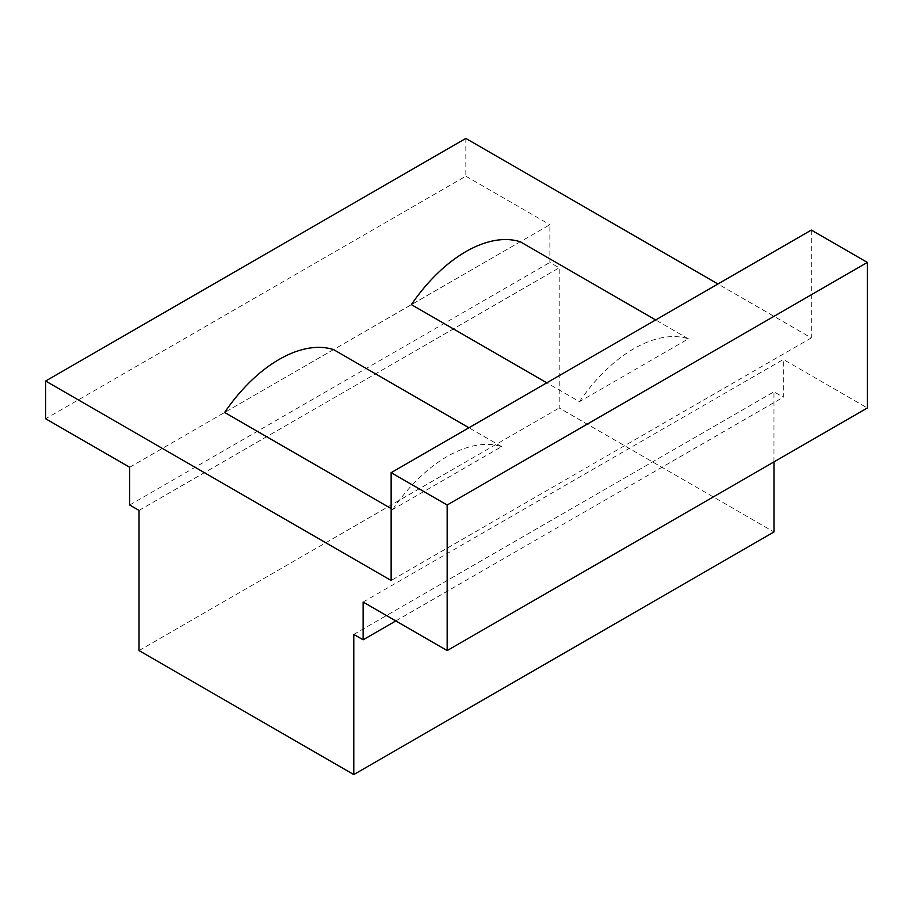 <?xml version="1.0" encoding="UTF-8"?>
<svg xmlns="http://www.w3.org/2000/svg" width="913" height="913" viewBox="0 0 913 913"><rect width="100%" height="100%" fill="white"/><g stroke="black" fill="none" stroke-linecap="round" stroke-linejoin="round"><path stroke-width="0.68" stroke-dasharray="4.57 3.42" d="M363.123 602.055L783.308 359.46L867.35 407.985M129.692 467.285L549.877 224.689L549.877 262.43L559.213 267.817L559.213 407.985L773.973 531.971M465.835 138.434L465.835 176.175L45.65 418.759M465.835 176.175L549.877 224.689M811.326 230.076L811.326 337.901L717.949 283.989M811.326 337.901L391.141 580.485M579.47 401.674A125.446 72.424 -60 0 1 688.356 338.814L579.47 401.674L546.784 382.809M520.284 241.774L411.386 304.645M688.356 338.814L655.671 319.938M392.716 509.5A125.446 72.424 -60 0 1 501.614 446.628L392.716 509.5L391.141 508.587M333.53 349.588L224.644 412.459M501.614 446.628L468.928 427.763M129.692 505.015L549.877 262.43M139.027 510.413L559.213 267.817M139.027 650.581L559.213 407.985M773.973 461.887L773.973 391.803L783.308 397.201L783.308 359.46M353.788 634.398L773.973 391.803M395.808 620.92L783.308 397.201"/><path stroke-width="1.37" d="M447.165 650.57L447.165 505.015L867.35 262.419L867.35 407.985L447.165 650.57L363.123 602.055L363.123 639.796L395.808 620.92M717.949 283.989L465.835 138.434L45.65 381.029L45.65 418.759L129.692 467.285L129.692 505.015L139.027 510.413L139.027 650.581L353.788 774.566L773.973 531.971L773.973 461.887M867.35 262.419L811.326 230.076L391.141 472.672L391.141 580.485L45.65 381.029M546.784 382.809L411.386 304.645A125.446 72.424 -60 0 1 520.284 241.774L655.671 319.938M391.141 508.587L224.644 412.459A125.446 72.424 -60 0 1 333.53 349.588L468.928 427.763M447.165 505.015L391.141 472.672M363.123 639.796L353.788 634.398L353.788 774.566"/></g></svg>
